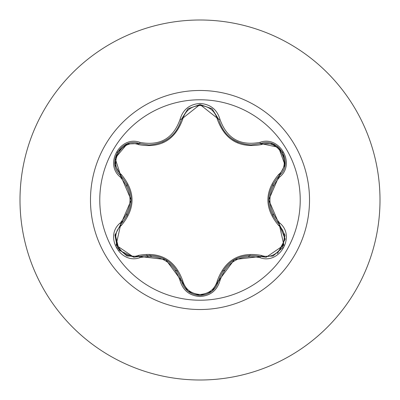 <?xml version="1.0" encoding="UTF-8"?>
<svg xmlns="http://www.w3.org/2000/svg" width="400" height="400" viewBox="0 0 400 400"><rect width="100%" height="100%" fill="white"/><g stroke="black" fill="none" stroke-linecap="round" stroke-linejoin="round"><path stroke-width="0.6" d="M200 300.225A100.225 100.225 0 0 1 99.775 200A100.225 100.225 0 0 1 200 99.775A100.225 100.225 0 0 1 300.225 200A100.225 100.225 0 0 1 200 300.225M259.965 257.64C240.015 253.92 226.67 261.62 219.935 280.75C217.035 290.535 210.39 295.8 200 296.545C189.615 295.78 182.985 290.505 180.1 280.73C173.35 261.56 159.995 253.85 140.035 257.595C120.59 264.995 104 236.23 120.1 223.11C133.3 207.695 133.3 192.285 120.1 176.89C103.985 163.73 120.63 135 140.035 142.405C160.015 146.14 173.37 138.43 180.1 119.27C182.985 109.49 189.62 104.22 200 103.455C210.395 104.2 217.04 109.465 219.935 119.25C226.69 138.385 240.03 146.09 259.965 142.36C279.415 134.985 295.98 163.765 279.86 176.87C266.635 192.3 266.635 207.72 279.86 223.13C295.99 236.275 279.38 265.025 259.965 257.64A1.475 0.34 -73.4 0 1 260.66 256.49L234.48 259.52L218.595 280.78A1.475 0.46 13.4 0 1 217.265 280.93C224.855 259.985 239.585 251.48 261.455 255.42C278.08 261.795 292.52 236.69 278.685 225.535C264.31 208.475 264.31 191.45 278.685 174.465C292.53 163.27 278.04 138.195 261.455 144.58C239.52 148.485 224.795 139.98 217.265 119.07C214.795 110.72 209.04 106.2 200 105.515C190.97 106.22 185.225 110.745 182.77 119.085C175.185 140.07 160.445 148.58 138.54 144.625C121.925 138.23 107.455 163.32 121.28 174.49C135.625 191.53 135.625 208.54 121.28 225.51C107.445 236.725 121.965 261.78 138.54 255.375C160.505 251.455 175.25 259.965 182.77 280.915C185.23 289.255 190.97 293.78 200 294.485C209.04 293.8 214.8 289.28 217.265 280.93M138.54 144.625A1.475 0.46 106.7 0 1 139.34 143.55L148.93 144.955L139.34 143.55C121.3 136.69 105.79 163.475 120.745 175.715A1.475 0.46 133.4 0 1 121.28 174.49M212.13 108.875L218.595 119.22C223.325 135.055 234.16 143.62 251.1 144.905C234.29 143.755 223.455 135.195 218.595 119.22L200.02 104.545L181.445 119.24C176.62 135.21 165.78 143.78 148.93 144.955C165.835 143.705 176.675 135.135 181.445 119.24A1.475 0.34 -166.7 0 1 180.1 119.27M120.1 223.11A1.475 0.34 46.6 0 1 120.745 224.285L131.215 200.1L120.745 175.715C134.54 191.895 134.54 208.085 120.745 224.285L116.085 245.14L133.855 257.255L139.34 256.45C160.28 252.575 174.315 260.675 181.445 280.76C184.14 289.85 190.33 294.745 200.02 295.455C209.7 294.75 215.89 289.86 218.595 280.78C225.71 260.74 239.73 252.645 260.66 256.49L266.12 257.29L283.895 245.175L279.22 224.31L285.18 239.145L277.46 253.56M200 20A180 180 0 0 1 380 200A180 180 0 0 1 200 380A180 180 0 0 1 20 200A180 180 0 0 1 200 20A180 180 0 0 0 20 200A180 180 0 0 0 200 380M127.165 184.18A74.53 74.53 0 0 0 126.8 185.98M126.8 214.015A74.53 74.53 0 0 0 127.165 215.82M149.825 255.11A74.53 74.53 0 0 0 151.195 256.325M175.62 270.43A74.53 74.53 0 0 0 177.36 271.01M222.715 270.985A74.53 74.53 0 0 0 224.46 270.405A74.53 74.53 0 0 1 222.715 270.985M248.74 256.385A74.53 74.53 0 0 0 250.115 255.165A74.53 74.53 0 0 1 248.74 256.385M272.815 215.895A74.53 74.53 0 0 0 273.185 214.105A74.53 74.53 0 0 1 272.815 215.895M273.185 185.9A74.53 74.53 0 0 0 272.815 184.1A74.53 74.53 0 0 1 273.185 185.9M147.955 256.285A74.48 74.48 0 0 1 146.51 255.17M122.745 222.215A74.48 74.48 0 0 1 122.265 220.855M133.855 257.255L119.09 250.245L115.18 234.215M115.02 235.06L120.745 224.285A1.475 0.46 -133.4 0 0 121.28 225.51M180.1 280.73A1.475 0.34 -13.3 0 1 181.445 280.76L165.725 259.57L139.34 256.45A1.475 0.46 73.3 0 1 138.54 255.375M200.02 295.455L187.895 291.11L181.445 280.76A1.475 0.46 166.7 0 0 182.77 280.915M272.85 256.065L260.66 256.49A1.475 0.46 106.6 0 0 261.455 255.42M278.685 225.535A1.475 0.46 133.3 0 0 279.225 224.315M278.685 174.465A1.475 0.46 -133.3 0 1 279.225 175.685M278.65 176.24L279.22 175.69L268.725 199.895L279.22 224.31C265.39 208.115 265.39 191.905 279.22 175.69C294.18 163.5 278.74 136.675 260.66 143.51L278.595 147.355L284.955 164.925L279.22 175.69A1.475 0.34 46.7 0 0 279.86 176.87M261.455 144.58A1.475 0.46 73.4 0 0 260.66 143.51L251.1 144.905L260.66 143.51A1.475 0.34 -106.6 0 1 259.965 142.36M217.265 119.07A1.475 0.46 166.6 0 1 218.59 119.21M182.77 119.085A1.475 0.46 13.3 0 0 181.445 119.24L187.96 108.84M120.1 176.89A1.475 0.34 -46.6 0 0 120.745 175.715L115.11 158.255L127.145 143.965L139.34 143.55A1.475 0.34 -73.3 0 0 140.035 142.405M140.035 257.595A1.475 0.34 -106.7 0 0 139.34 256.45L127.07 256.01M219.935 280.75A1.475 0.34 -166.6 0 0 218.595 280.78L212.07 291.175M284.97 235.155L279.22 224.31A1.475 0.34 -46.7 0 1 279.86 223.13M218.785 119.99L218.595 119.22A1.475 0.34 -13.4 0 0 219.935 119.25M200 90.48A109.52 109.52 0 0 1 309.52 200A109.52 109.52 0 0 1 200 309.52A109.52 109.52 0 0 1 90.48 200A109.52 109.52 0 0 1 200 90.48M232.775 139.43L234.365 140.41M238.19 142.295L234.365 140.415M162.4 142.11L167.07 139.6M126.9 255.945L117.325 247.71L114.98 235.305M181.445 280.76L181.25 279.99M139.34 256.45L140.09 256.235M211.925 291.29L200 295.455L188.09 291.27M260.66 256.49L259.9 256.275M218.595 280.78L218.785 280.02M284.995 235.335L282.655 247.745L273.085 255.975M279.22 224.31L278.655 223.765M273.095 144.03L282.665 152.275L284.995 164.68M259.91 143.72L272.925 143.96M188.1 108.725L200.02 104.545L211.935 108.72M181.445 119.24L181.255 120M139.34 143.55L140.1 143.765M114.98 164.685L117.335 152.275L126.915 144.05M121.31 176.26L115.01 164.865M120.745 224.285L121.315 223.735"/></g></svg>
